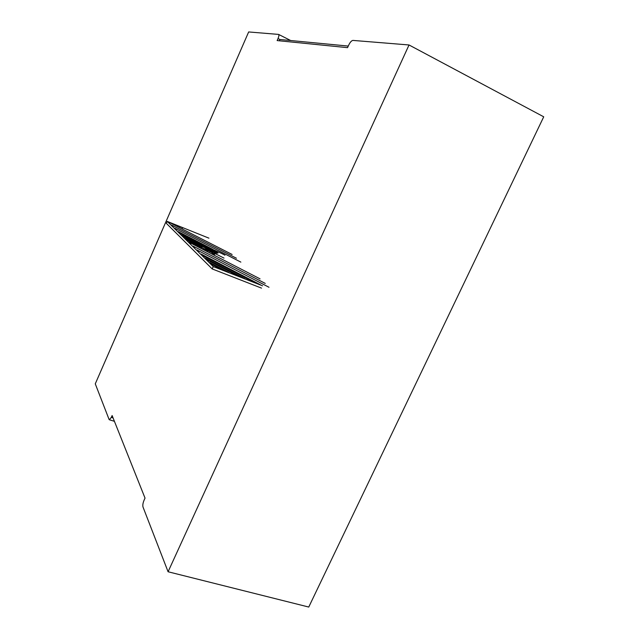 <?xml version="1.0" encoding="UTF-8"?>
<svg xmlns="http://www.w3.org/2000/svg" width="639" height="639" viewBox="0 0 639 639"><rect width="100%" height="100%" fill="white"/><g stroke="black" fill="none" stroke-linecap="round" stroke-linejoin="round"><path stroke-width="0.96" d="M348.263 46.072L279.89 39.482L279.315 40.8M95.275 383.839L248.659 31.95L278.596 34.41C279.139 34.913 278.955 36.295 278.029 38.548L277.134 40.576L347.552 47.653L348.662 45.185C350.124 42.206 351.546 40.616 352.92 40.409L409.032 44.97L168.081 571.761L143.008 507.031C142.561 505.321 142.912 503.077 144.047 500.289L145.029 498.101L112.121 415.542L111.314 417.387L109.357 419.759L109.069 419.432L95.275 383.839L248.659 31.95L278.596 34.41C279.139 34.913 278.955 36.295 278.029 38.548L277.134 40.576L347.552 47.653L348.662 45.185C350.124 42.206 351.546 40.616 352.92 40.409L409.032 44.97L168.081 571.761L143.008 507.031C142.561 505.321 142.912 503.077 144.047 500.289L145.029 498.101L112.121 415.542L111.314 417.387L109.357 419.759L109.069 419.432L95.275 383.839M308.749 607.05L168.081 571.761L308.749 607.05L543.725 116.809L409.032 44.97L543.725 116.809L308.749 607.05M262.573 285.817L213.242 266.583L167.234 221.406L166.38 223.362L212.196 268.939L261.527 288.117M167.234 221.406L208.929 238.163M206.764 250.56L210.151 251.51L209.856 252.173M224.009 258.116L213.985 253.02L214.68 254.346L213.059 253.643L210.151 251.51M224.952 255.209C216.381 250.48 201.924 245.017 201.133 246.247C200.758 246.71 202.1 247.844 205.167 249.657L209.696 250.927L203.873 248.739L209.041 249.601L201.932 246.374L212.499 250.512L208.17 247.844M213.027 250.823L202.867 246.782L212.923 251.063M209.808 249.937L204.536 248.938L211.213 250.887L209.808 249.937L209.6 250.416M216.214 254.178L216.397 253.763L213.993 252.916M217.947 252.916L208.833 248.22L215.583 252.078M210.191 250.8L212.068 251.598L210.191 250.8M210.59 251.63L213.043 253.499L212.907 252.277L210.59 251.63M216.549 252.852L213.698 251.886L216.549 252.852M216.964 252.964L212.468 251.71L211.797 251.023L217.899 253.228M212.963 249.442L178.225 231.614L179.623 232.979L207.843 247.469L212.963 249.442M177.235 225.551L182.642 227.724L182.434 228.203M169.543 223.115L168.968 222.548M232.125 254.482L169.079 222.276M172.81 226.302L171.492 225.016L236.422 258.236M176.164 229.593L174.806 228.267L240.855 262.11M190.67 243.794L189.136 242.293L260.049 278.868M194.583 247.636L193.002 246.087L265.249 283.412M198.641 251.606L197.004 250.001L268.995 287.262M260.44 284.802L201.133 254.042L202.827 255.704L254.218 282.374M207.156 259.945L238.499 276.24L244.817 278.7L205.407 258.228L207.156 259.945M211.637 264.33L222.564 270.025L228.962 272.518L209.824 262.557L211.637 264.33M202.954 245.967L181.748 235.064L183.193 236.478L200.973 245.624L202.954 245.967M200.039 246.167L185.382 238.627L186.868 240.08L201.7 247.716L200.039 246.167L199.791 246.734M214.057 252.605L214.928 253.028M203.993 248.699L202.914 248.244M201.932 246.374L201.533 247.157M212.523 253.156L212.907 252.277M213.242 266.583L212.196 268.939M201.94 246.598L201.644 247.261M207.06 247.517L206.788 248.14M111.314 417.387L113.071 417.93L111.314 417.387M279.89 39.482L278.029 38.548L279.89 39.482M114.429 421.325L109.357 419.759L114.429 421.325M278.596 34.41L290.665 40.521L278.596 34.41"/></g></svg>
